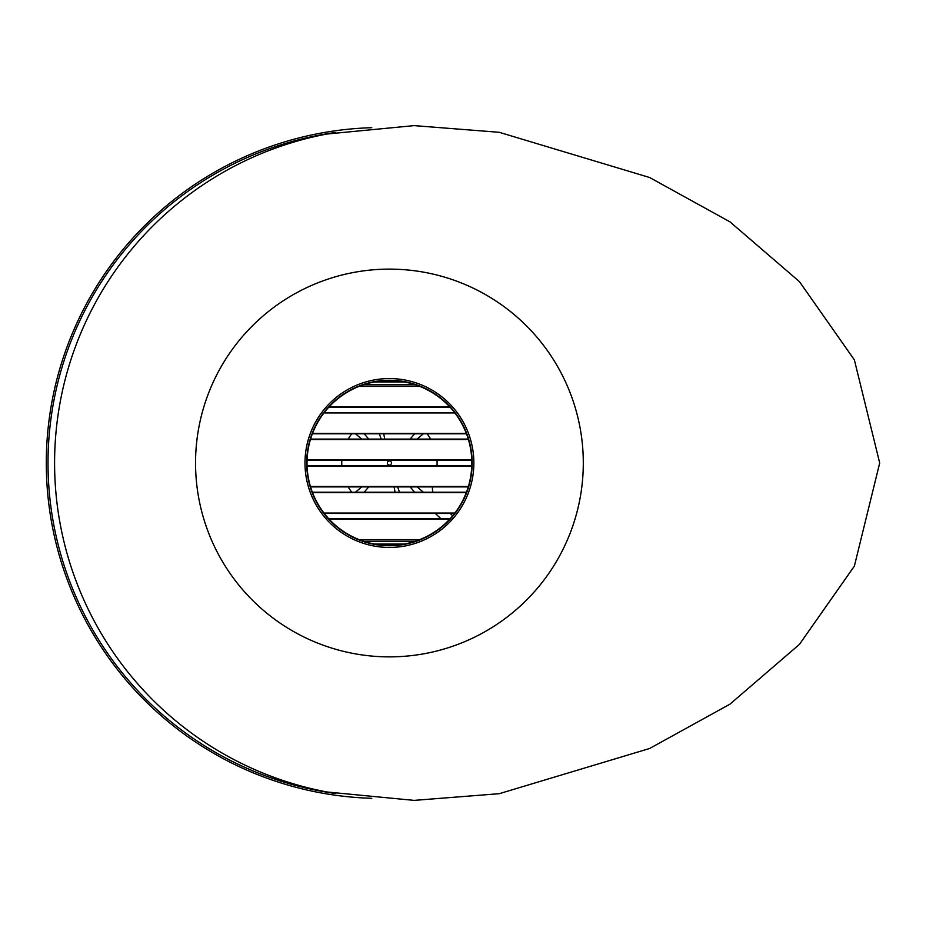 <?xml version="1.0" encoding="UTF-8"?>
<svg xmlns="http://www.w3.org/2000/svg" width="926" height="926" viewBox="0 0 926 926"><rect width="100%" height="100%" fill="white"/><g stroke="black" fill="none" stroke-linecap="round" stroke-linejoin="round"><path stroke-width="1.39" d="M473.857 463A84.44 84.44 0 0 0 464.192 423.761L464.065 423.541A84.44 84.44 0 0 0 464.053 423.518L463.914 423.263A84.44 84.44 0 0 0 463.845 423.124L463.718 422.881A84.44 84.44 0 0 0 463.498 422.488L463.475 422.43A84.44 84.44 0 0 0 461.576 419.154L461.542 419.096A84.44 84.44 0 0 0 461.31 418.714L461.16 418.471A84.44 84.44 0 0 0 461.09 418.355L460.928 418.101A84.44 84.44 0 0 0 460.916 418.089L460.778 417.869A84.44 84.44 0 0 0 318.058 417.869L317.919 418.089A84.44 84.44 0 0 0 317.85 418.193L317.525 418.714A84.44 84.44 0 0 0 317.028 419.524L315.581 422.048A84.44 84.44 0 0 0 315.118 422.881L314.828 423.437A84.44 84.44 0 0 0 314.771 423.541L314.655 423.761A84.44 84.44 0 0 0 369.219 544.986A84.44 84.44 0 0 0 473.857 463A84.44 84.44 0 0 0 347.204 389.881A84.44 84.44 0 0 0 347.204 536.119A84.44 84.44 0 0 0 473.857 463M316.958 419.663A84.44 84.44 0 0 0 315.65 421.92M195.548 463A193.87 193.87 0 0 0 389.418 656.87A193.87 193.87 0 0 0 583.299 463A193.87 193.87 0 0 0 389.418 269.13A193.87 193.87 0 0 0 195.548 463M471.809 463A82.391 82.391 0 0 0 348.222 391.64A82.391 82.391 0 0 0 348.222 534.36A82.391 82.391 0 0 0 471.809 463M326.924 134.015A334.876 334.876 0 0 0 326.924 791.985L414.119 800.377L499.23 793.698L649.601 748.497L729.943 704.177L799.427 644.38L854.374 566.11L879.7 463L854.374 359.89L799.427 281.62L729.943 221.823L649.601 177.503L499.23 132.302L414.119 125.623L326.924 134.015M583.299 463A193.87 193.87 0 0 0 401.537 269.501A193.87 193.87 0 0 0 197.064 438.797A193.87 193.87 0 0 0 353.234 653.467A193.87 193.87 0 0 0 583.299 463M392.242 547.393L392.821 547.37M319.007 419.571L318.509 420.381L319.007 419.571M317.12 422.765L318.428 420.508L317.132 422.765M472.156 463A82.738 82.738 0 0 0 348.049 391.351A82.738 82.738 0 0 0 348.049 534.649A82.738 82.738 0 0 0 472.156 463M460.407 420.508L461.206 421.862M461.414 422.221L461.831 422.985M390.726 545.727L387.867 545.715M388.249 545.727L389.151 545.738M432.882 492.215A20.43 20.43 0 0 1 432.43 486.891M391.466 463A2.037 2.037 0 0 0 388.399 461.229A2.037 2.037 0 0 0 388.399 464.771A2.037 2.037 0 0 0 391.466 463M364.207 492.215L368.722 486.891M379.313 433.785L381.223 439.109M384.73 439.109L383.769 433.785M394.106 486.891L395.066 492.215M368.722 439.109L364.207 433.785M435.347 513.455L440.984 518.78M410.114 486.891L414.628 492.215M414.628 433.785L410.114 439.109M452.687 515.782L450.221 513.455M361.753 486.891L355.457 492.215M417.094 439.109L423.379 433.785M355.457 433.785L361.753 439.109M423.379 492.215L417.094 486.891M399.523 492.215L397.613 486.891M437.014 465.662A47.666 47.666 0 0 0 437.014 460.338M430.659 439.109A47.666 47.666 0 0 0 427.083 433.785M351.764 433.785A47.666 47.666 0 0 0 348.176 439.109M341.821 460.338A47.666 47.666 0 0 0 341.821 465.662M348.176 486.891A47.666 47.666 0 0 0 351.753 492.215M371.766 127.695A335.455 335.455 0 0 0 46.3 463A335.455 335.455 0 0 0 371.766 798.305M335.339 132.487A333.754 333.754 0 0 0 335.316 793.501A333.754 333.754 0 0 1 335.339 132.487M471.751 459.933L307.085 459.933M359.08 386.397L419.756 386.397M310.441 439.503L468.394 439.503M466.31 433.38L312.537 433.38M449.689 406.827L329.147 406.827M323.973 412.95L454.874 412.95M324.135 412.741L454.701 412.741M310.569 439.109L468.278 439.109M450.059 407.22L328.776 407.22M466.461 433.785L312.375 433.785M471.774 460.338L307.073 460.338M454.539 513.479L324.598 513.455M307.085 466.067L471.751 466.067M312.537 492.62L466.31 492.62M468.394 486.497L310.441 486.497M329.147 519.173L449.689 519.173M454.874 513.05L323.973 513.05M419.756 539.603L359.08 539.603M312.375 492.215L466.461 492.215M307.073 465.662L471.774 465.662M328.776 518.78L450.059 518.78M468.278 486.891L310.569 486.891M419.559 386.316L359.276 386.316M363.652 384.741L415.184 384.741M404.083 381.917L374.752 381.917M359.276 539.684L419.559 539.684M415.184 541.259L363.652 541.259M374.752 544.083L404.083 544.083"/></g></svg>
